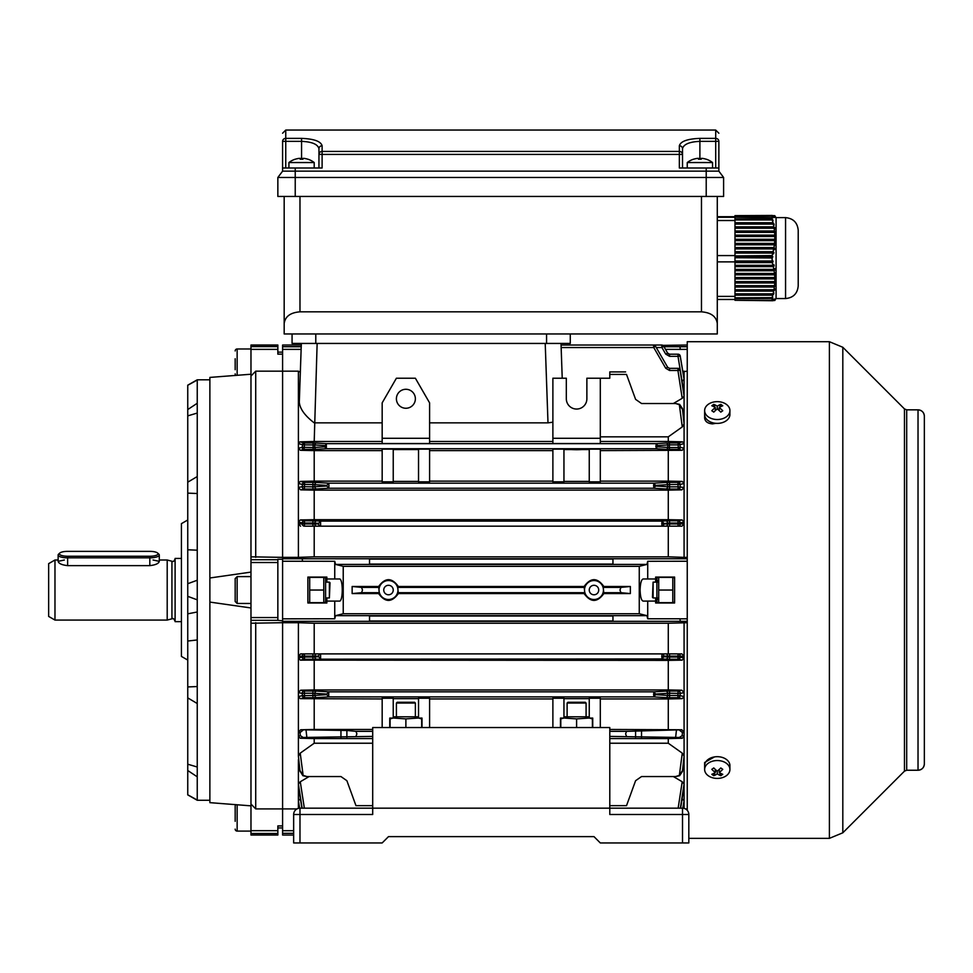 <?xml version="1.0" encoding="UTF-8"?>
<svg xmlns="http://www.w3.org/2000/svg" width="973" height="973" viewBox="0 0 973 973"><rect width="100%" height="100%" fill="white"/><g stroke="black" fill="none" stroke-linecap="round" stroke-linejoin="round"><path stroke-width="1.46" d="M679.908 618.767L680.309 621.333L679.908 618.767L647.726 618.767L647.726 601.095L655.632 601.095L655.632 602.992L674.605 602.992L674.605 577.074L655.632 577.074L655.632 578.971L647.726 578.971L647.726 561.299L687.242 561.251M647.726 618.767L646.936 615.654L639.261 613.744L639.261 566.322L343.226 566.322L335.551 564.425L334.748 561.299L282.596 561.251L282.596 371.163L298.395 371.163L300.341 372.16M612.954 620.993L612.954 615.994L369.533 615.994L369.533 620.993L612.954 620.993M639.261 613.744L343.226 613.744L335.551 615.654L334.748 618.767L282.596 618.828L282.596 561.251M326.855 597.933L326.855 602.992L307.882 602.992L307.882 577.074L326.855 577.074L326.855 582.134M334.748 618.767L334.748 601.095L339.346 601.095C343.214 602.007 343.226 578.084 339.346 578.971L326.855 578.971M326.855 601.095L334.748 601.095M647.726 561.299L646.936 564.425L639.261 566.322M369.533 561.579L369.533 559.086L612.954 559.086L612.954 564.085L369.533 564.085L369.533 561.579M647.726 601.095L643.141 601.095C641.341 600.536 640.331 596.838 640.1 590.039C640.331 583.228 641.341 579.543 643.141 578.971L647.726 578.971M655.632 578.971L655.632 582.134M655.632 597.933L655.632 601.095M663.963 346.716L679.908 346.716L680.309 349.368L679.908 346.716M662.893 345.366L687.242 345.026M687.242 808.904L685.466 808.904M684.08 622.72L684.08 656.228L680.224 656.216L680.188 657.152L677.999 657.043L678.047 656.106L669.558 656.106L669.558 653.892L668.281 653.892L668.281 623.231L687.242 622.72M661.932 658.952L663.817 656.739L667.636 656.97A2.214 1.922 -86.5 0 1 665.727 659.183L661.895 658.952L661.895 653.892L681.915 653.892L684.08 656.228L684.08 808.368M687.242 557.359L684.08 557.359L684.08 523.851L681.915 526.174L669.558 526.174L669.558 523.961L678.047 523.961L677.999 523.024L680.188 522.915L680.224 523.863L684.08 523.851L684.08 522.087L680.188 522.915A2.214 2.177 -101.8 0 0 677.999 520.81L682.146 519.947L684.08 522.087L684.08 487.473L681.866 489.857L668.281 490.124L314.206 490.124L314.206 519.679L300.341 519.947L304.476 520.81A2.214 2.177 101.8 0 0 302.299 522.915L298.395 522.087L298.395 557.359L282.596 557.359L282.596 345.026L301.289 345.026M682.888 371.771L687.242 371.163M684.08 371.163L684.08 487.473L678.096 486.828L677.926 482.377L682.207 481.404L684.08 483.508L680.103 484.42L680.273 486.67A2.214 2.177 -77.8 0 1 678.096 489.042L669.558 489.042L669.558 486.828L678.096 486.828L678.096 489.042L681.866 489.857M334.748 578.971L334.748 561.299M687.242 349.368L665.496 349.368M661.932 347.543L663.622 346.133L667.636 353.09L665.727 354.123L661.932 347.543L656.276 347.556M661.895 347.556L661.713 345.026L561.068 345.026M663.622 346.133A2.214 2.214 0 0 0 661.713 345.026M682.061 381.209L677.999 356.325L669.558 356.325L669.558 354.196L677.999 354.196A2.214 2.214 90 0 1 680.188 356.033L684.08 379.434L682.146 381.161M655.449 346.133A2.214 2.214 0 0 0 653.54 345.026L653.722 347.556L655.449 346.133L667.636 367.247L665.727 368.268L653.759 347.543L561.153 347.556M673.365 403.515L682.207 398.31L677.926 370.482L669.558 370.482L669.558 368.353L678.096 368.353L677.926 370.482L680.103 370.214L684.08 396.072L682.207 398.31M682.268 426.916L679.361 404.707L675.639 403.515L679.604 404.367L682.426 408.575L684.08 423.863L682.268 426.916L668.281 436.841L668.281 441.487L682.535 441.839L684.08 443.603L679.981 444.697L680.249 447.3L684.08 448.212L682.134 450.304L600.305 450.608M552.883 438.288L552.883 443.53L600.305 443.53L600.305 378.217L586.877 378.217L586.877 398.772A10.277 10.277 0 0 1 576.6 409.049A10.277 10.277 0 0 1 566.322 398.772L566.322 378.217L552.883 378.217L552.883 438.288L600.305 438.288M552.883 441.487L429.592 441.487M382.17 438.288L382.17 443.53L429.592 443.53L429.592 402.858L415.374 378.217L396.4 378.217L382.17 402.858L382.17 438.288L429.592 438.288M382.17 441.487L314.206 441.487L299.952 441.839L304.367 442.995A1.897 1.873 104.2 0 0 302.506 444.697L298.395 443.603L299.952 441.839M324.714 446.826L326.332 443.664L326.369 448.723L316.395 449.319A1.897 1.642 86.5 0 1 314.753 447.422L324.714 446.826L326.332 448.723M682.134 450.304L678.388 449.392L666.091 449.319A1.897 1.642 -86.5 0 0 667.733 447.422L667.733 444.953L657.772 445.561L656.118 448.723L656.118 443.664L326.369 443.664M656.118 443.664L666.091 443.068A1.897 1.642 -93.5 0 1 667.733 444.953L669.375 444.892L669.375 442.995L666.091 443.068M669.375 442.995L678.108 442.995L678.108 444.892L669.375 444.892L669.375 447.495L678.388 447.495L678.108 444.892L679.981 444.697A1.897 1.873 -104.2 0 0 678.108 442.995L682.535 441.839M668.281 441.487L600.305 441.487M429.592 422.854L547.994 422.854L545.221 343.445M552.883 422.209L547.994 422.854M561.007 343.445L562.224 378.217M298.395 371.163L298.395 522.087L300.341 519.947M317.137 343.445L314.206 441.487M314.206 422.854C304.853 415.714 299.891 408.818 299.295 402.153L301.338 343.445M568.062 438.288L585.138 438.288M576.6 449.295C569.096 449.441 569.096 449.587 576.6 449.733C584.104 449.587 584.104 449.441 576.6 449.295C569.096 449.441 569.096 449.587 576.6 449.733C584.104 449.587 584.104 449.441 576.6 449.295M563.951 449.125L552.883 449.125L552.883 481.83L563.951 481.83L563.951 449.125M563.951 449.575L589.249 449.575M600.305 449.125L589.249 449.125L589.249 481.83L600.305 481.83L600.305 449.125M656.118 448.723L326.369 448.723M300.353 450.304L298.395 448.212L302.226 447.3A1.897 1.873 76.6 0 0 304.099 449.392L300.353 450.304L314.206 450.608L314.206 481.124L300.28 481.404L304.561 482.377A2.214 2.189 102.6 0 0 302.384 484.42L298.395 483.508L300.28 481.404M382.17 450.608L314.206 450.608M393.238 449.125L382.17 449.125L382.17 481.83L393.238 481.83L393.238 449.125M393.238 449.575L418.536 449.575M429.592 449.125L418.536 449.125L418.536 481.83L429.592 481.83L429.592 449.125M552.883 450.608L429.592 450.608M313.111 442.995L316.395 443.068A1.897 1.642 93.5 0 0 314.753 444.953L304.367 444.892L304.367 442.995L313.111 442.995L313.111 447.495L302.226 447.3L302.506 444.697L304.367 444.892L304.099 449.392L316.395 449.319M668.281 450.608L668.281 481.124L682.207 481.404M684.08 756.203L682.426 771.492L679.604 775.712L675.639 776.551L679.361 775.359L682.268 753.151L684.08 756.203M679.361 775.359L682.134 771.09M609.791 805.644L626.527 805.644C625.432 808.648 625.432 808.648 626.527 805.644C625.432 808.648 625.432 808.648 626.527 805.644L635.588 780.711L641.535 776.551L675.639 776.551M609.791 738.58L668.281 738.58L668.281 743.226L682.268 753.151M668.281 743.226L609.791 743.226M372.695 743.226L314.206 743.226L300.219 753.151L303.126 775.359L306.848 776.551L340.951 776.551L346.887 780.711L355.96 805.644C357.055 808.648 357.055 808.648 355.96 805.644C357.055 808.648 357.055 808.648 355.96 805.644L372.695 805.644M306.848 776.551L302.883 775.712L300.012 771.09L298.395 756.203L300.049 771.492L298.395 759.633L298.395 808.368M372.695 738.58L314.206 738.58L314.206 743.226M372.695 736.403L303.126 737.461L300.219 738.239L298.395 736.184L298.395 756.203L300.219 753.151M314.206 738.58L300.219 738.239M297.02 808.904L282.596 808.904L282.596 622.72L298.395 622.72L298.395 732.195L300.681 729.762L346.887 730.48L355.96 731.343L356.884 733.873L355.96 736.403M309.11 776.551L300.28 781.757L304.342 808.174M678.145 808.174L682.207 781.757L684.08 784.007L680.37 808.174M673.365 776.551L682.207 781.757M668.281 738.58L682.268 738.239L679.361 737.461L609.791 736.403M626.527 736.403L625.603 733.873L626.527 731.343L609.791 731.343M626.527 731.343L681.805 729.762L609.791 729.458M600.305 727.549L600.305 698.237L589.249 698.237L589.249 718.074L592.727 718.074L592.727 727.549M563.951 698.675L589.249 698.675M552.883 727.549L552.883 698.237L563.951 698.237L563.951 718.074L560.472 718.074L560.472 727.549M600.305 698.955L668.281 698.955L668.281 729.458M298.395 732.195L298.395 736.184L300.341 735.649L300.012 732.584L298.395 732.195M687.242 621.333L282.596 621.333L282.596 835.041L293.651 835.041M300.341 771.09L303.126 775.359M668.281 481.124L600.305 481.124M589.249 481.392L563.951 481.392M552.883 481.124L429.592 481.124M418.536 481.392L393.238 481.392M382.17 481.124L314.206 481.124M312.929 489.042L304.391 489.042L304.561 482.377L312.929 482.377L312.929 484.59L302.384 484.42L302.214 486.67A2.214 2.177 77.8 0 0 304.391 489.042L300.621 489.857L298.395 487.473L302.214 486.67L312.929 486.828L312.929 484.59L314.838 484.663A2.214 1.922 93.5 0 1 316.76 482.462L328.765 483.18L328.947 485.709L328.765 488.239L316.76 488.957A2.214 1.922 86.5 0 1 314.838 486.755L326.831 486.026L328.728 488.239L653.722 488.239L653.722 483.18L328.765 483.18L326.831 485.393L314.838 484.663L314.838 486.755L312.929 486.828L312.929 489.042L316.76 488.957M653.722 483.18L665.727 482.462A2.214 1.922 -93.5 0 1 667.636 484.663L655.644 485.393L653.759 483.18M675.639 403.515L641.535 403.515L635.588 399.356L626.527 374.435L609.791 374.435L609.791 378.217L600.305 378.217M668.281 436.841L600.305 436.841M625.603 371.905L609.791 371.905L609.791 374.435M626.527 374.435C625.432 371.431 625.432 371.431 626.527 374.435C625.432 371.431 625.432 371.431 626.527 374.435M668.281 698.955L682.207 698.663L677.926 697.69A2.214 2.189 -77.4 0 0 680.103 695.646L684.08 696.571L682.207 698.663M681.866 690.21L684.08 692.594L680.273 693.408L680.103 695.646L677.926 695.476L677.926 697.69L669.558 697.69L669.558 695.476L667.636 695.403A2.214 1.922 -86.5 0 1 665.727 697.617L653.759 696.887L328.728 696.887L316.76 697.617A2.214 1.922 86.5 0 1 314.838 695.403L326.831 694.673L328.728 696.887L328.765 691.827L653.759 691.827L665.727 691.11A2.214 1.922 -93.5 0 1 667.636 693.323L655.644 694.041L653.759 691.827L653.722 696.887L655.644 694.673L667.636 695.403L667.636 693.323L669.558 693.238L669.558 695.476L677.926 695.476L678.096 691.025L681.866 690.21L668.281 689.942L314.206 689.942L300.621 690.21L304.391 691.025A2.214 2.177 102.2 0 0 302.214 693.408L298.395 692.594L300.621 690.21M312.929 697.69L304.561 697.69L300.28 698.663L298.395 696.571L302.384 695.646L302.214 693.408L304.391 693.238L304.561 697.69A2.214 2.189 77.4 0 1 302.384 695.646L312.929 695.476L312.929 697.69L316.76 697.617M382.17 698.955L300.28 698.663M389.759 727.549L389.759 718.074L393.238 718.074L393.238 698.237L382.17 698.237L382.17 727.549M393.238 698.675L418.536 698.675M429.592 727.549L429.592 698.237L418.536 698.237L418.536 718.074L422.002 718.074L422.002 727.549M552.883 698.955L429.592 698.955M314.206 698.955L314.206 729.458L372.695 729.458M372.695 731.343L355.96 731.343M300.681 729.762L314.206 729.458M668.281 653.892L312.929 653.892L312.929 656.106L314.838 656.106L314.838 656.97L312.929 657.043L312.929 659.256L304.476 659.256L304.476 657.043L312.929 657.043L312.929 656.106L304.44 656.106L304.44 653.892A2.214 2.177 90 0 0 302.25 656.216L304.44 656.106L304.476 657.043L302.299 657.152A2.214 2.177 78.2 0 0 304.476 659.256L300.341 660.132L298.395 657.979L302.299 657.152L302.25 656.216L298.395 656.228L300.572 653.892L314.206 653.892L314.206 623.231L298.395 622.72M668.281 689.942L668.281 660.387L682.146 660.132L677.999 659.256A2.214 2.177 -78.2 0 0 680.188 657.152L684.08 657.979L682.146 660.132M661.895 658.952L316.76 659.183A2.214 1.922 86.5 0 1 314.838 656.97L318.67 656.739L320.555 658.952M668.281 660.387L300.341 660.132M320.591 653.892A2.214 1.922 90 0 0 318.682 656.106L314.838 656.106A2.214 1.922 90 0 1 316.76 653.892L320.591 653.892L320.591 658.952M314.206 660.387L314.206 689.942M668.281 623.231L314.206 623.231M681.805 729.762L684.08 732.195L682.474 732.584L682.134 735.649L684.08 736.184L682.268 738.239M352.141 593.579L378.643 593.579C385.199 602.664 391.778 602.664 398.358 593.579L584.128 593.579C590.684 602.664 597.264 602.664 603.844 593.579L630.346 593.579L630.346 586.488L603.844 586.488C597.288 577.415 590.708 577.415 584.128 586.488L398.358 586.488C391.791 577.415 385.223 577.415 378.643 586.488L352.141 586.488L352.141 593.579L361.579 592.679L362.503 590.039L361.579 587.4L352.141 586.488M343.226 613.744L343.226 566.322M603.844 586.488L603.187 587.4L603.844 593.579M630.346 593.579L620.908 592.679L619.983 590.039L620.908 587.4L630.346 586.488M584.128 593.579L584.785 592.679L584.128 586.488M398.358 586.488L397.702 587.4L398.358 593.579M378.643 593.579L379.3 592.679L378.643 586.488M680.601 808.174L682.146 798.918L684.08 800.645L682.827 808.174M682.912 808.186L684.08 801.205L682.912 808.186M680.553 808.174L684.08 786.135L680.553 808.174M300.426 798.869L301.873 808.174M298.407 801.241L299.575 808.186L298.407 801.241M298.407 786.22L301.934 808.174L298.407 786.22M299.648 808.174L298.395 800.645L300.341 798.918M665.727 488.957L653.722 488.239L655.644 486.026L667.636 486.755L667.636 484.663L669.558 484.59L669.558 486.828L667.636 486.755A2.214 1.922 -86.5 0 1 665.727 488.957L669.558 489.042M300.621 489.857L314.206 490.124M668.281 526.174L668.281 556.836L684.08 557.359M661.713 523.644L663.805 523.961A2.214 1.922 -90 0 1 661.895 526.174L661.895 521.114L320.591 521.114L320.591 526.174L669.558 526.174M304.44 526.174L304.44 523.961L312.929 523.961L312.929 523.024L304.476 523.024L304.476 520.81L316.76 520.883A2.214 1.922 93.5 0 0 314.838 523.097L314.838 523.961L318.682 523.961A2.214 1.922 90 0 0 320.591 526.174L304.44 526.174A2.214 2.177 90 0 1 302.25 523.863L302.299 522.915L304.476 523.024L304.44 523.961L298.395 523.851L300.572 526.174M316.76 526.174A2.214 1.922 90 0 1 314.838 523.961L312.929 523.961L312.929 526.174L314.206 526.174L314.206 556.836L298.395 557.359M681.915 526.174L678.047 526.174A2.214 2.177 -90 0 0 680.224 523.863L678.047 523.961L678.047 526.174M663.817 523.328L661.932 521.114L665.727 520.883A2.214 1.922 -93.5 0 1 667.636 523.097L663.622 523.644M668.281 490.124L668.281 519.679L682.146 519.947M668.281 519.679L314.206 519.679M316.76 520.883L320.591 521.114M668.281 556.836L314.206 556.836M302.117 808.174L298.395 784.007L300.28 781.757M680.273 370.214A2.214 2.201 90 0 0 678.096 368.353A2.214 2.214 0 0 1 680.285 370.214L684.08 393.943L680.103 370.214A2.214 2.201 90 0 0 677.926 368.353M680.224 356.033A2.214 2.214 0 0 0 678.047 354.196A2.214 2.214 90 0 1 680.224 356.033L684.08 378.874L680.224 356.033L677.999 356.325L677.999 354.196M314.364 422.854L382.17 422.854M282.596 621.333L282.596 618.828M669.558 354.196A2.214 2.214 0 0 1 667.636 353.09A2.214 2.214 0 0 0 669.558 354.196L667.636 353.09L663.805 346.449M687.242 558.745L302.165 558.745L302.579 561.251M665.727 653.892A2.214 1.922 -90 0 1 667.636 656.106L669.558 656.106L669.558 657.043L667.636 656.97L667.636 656.106L663.805 656.106A2.214 1.922 -90 0 0 661.895 653.892M320.555 521.114L318.67 523.328L312.929 523.024L312.929 520.81M667.636 367.247L669.558 368.353M669.558 691.025L669.558 693.238L680.273 693.408A2.214 2.177 -102.2 0 0 678.096 691.025L665.727 691.11M669.558 482.377L669.558 484.59L680.103 484.42A2.214 2.189 -102.6 0 0 677.926 482.377L665.727 482.462M326.831 694.041L328.728 691.827L316.76 691.11A2.214 1.922 93.5 0 0 314.838 693.323L314.838 695.403L312.929 695.476L312.929 693.238L304.391 693.238L304.391 691.025L312.929 691.025L312.929 693.238L326.831 694.041L326.831 694.673M682.134 735.649L679.361 737.461M679.604 730.297L682.474 732.584M300.012 732.584L302.883 730.297M303.126 737.461L300.341 735.649M682.134 408.976L679.361 404.707M415.374 398.772A9.487 9.487 0 0 0 405.887 389.285A9.487 9.487 0 0 0 396.4 398.772A9.487 9.487 0 0 0 405.887 408.259A9.487 9.487 0 0 0 415.374 398.772M678.388 449.392A1.897 1.873 -76.6 0 0 680.249 447.3L678.388 447.495L678.388 449.392M657.772 445.561L656.155 443.664M379.008 590.039A9.487 9.487 0 0 0 388.495 599.514A9.487 9.487 0 0 0 397.981 590.039A9.487 9.487 0 0 0 388.495 580.553A9.487 9.487 0 0 0 379.008 590.039M393.238 590.039A4.743 4.743 0 0 0 388.495 585.296A4.743 4.743 0 0 0 383.751 590.039A4.743 4.743 0 0 0 388.495 594.783A4.743 4.743 0 0 0 393.238 590.039M584.505 590.039A9.487 9.487 0 0 0 593.992 599.514A9.487 9.487 0 0 0 603.467 590.039A9.487 9.487 0 0 0 593.992 580.553A9.487 9.487 0 0 0 584.505 590.039M598.723 590.039A4.743 4.743 0 0 0 593.992 585.296A4.743 4.743 0 0 0 589.249 590.039A4.743 4.743 0 0 0 593.992 594.783A4.743 4.743 0 0 0 598.723 590.039M682.511 842.946L682.511 814.498L688.823 814.498L688.823 842.946L600.305 842.946L593.992 836.622L388.495 836.622L593.992 836.622M682.511 808.174L682.511 814.498L609.791 814.498L609.791 808.174L682.511 808.174A6.325 6.325 0 0 1 688.823 814.498M388.495 836.622L382.17 842.946L293.651 842.946L293.651 814.498A6.325 6.325 0 0 1 299.976 808.174L372.695 808.174L372.695 814.498L299.976 814.498L299.976 842.946M609.791 808.174L372.695 808.174L372.695 727.549L609.791 727.549L609.791 808.174M293.651 814.498A6.325 6.325 0 0 1 299.976 808.174L299.976 814.498L293.651 814.498M715.885 423.328L712.54 423.875C707.736 423.51 705.097 421.577 704.634 418.086L704.634 411.372M906.69 409.84L906.69 770.239L904.452 771.163L904.452 408.915L906.69 409.84L918.025 409.84A6.325 6.325 0 0 1 924.35 416.164L924.35 763.914A6.325 6.325 180 0 1 918.025 770.239L918.025 770.239C921.869 769.862 923.973 767.746 924.35 763.914M687.242 810.314L687.242 341.705L829.397 341.705L829.397 838.361L842.813 832.803L842.813 347.264L904.452 408.915M704.634 769.205L704.634 762.504L714.486 756.909M64.364 559.998L58.137 561.348C58.684 563.537 61.846 564.972 67.624 565.629L149.818 565.629C155.583 564.972 158.745 563.537 159.292 561.348L153.065 559.998M54.975 620.069L48.65 616.42L48.65 563.647L54.975 559.998L54.975 620.069L167.198 620.069L167.198 559.998L159.292 559.998M181.428 621.65L175.104 621.65L175.104 558.417L181.428 558.417M329.385 582.134L330.017 582.766L329.385 597.933L329.385 582.134L325.59 582.134M235.174 596.352L235.174 578.57L237.144 576.6L237.144 603.467L235.174 601.496L235.174 583.715M653.102 597.933L652.469 597.3L653.102 582.134L653.102 597.933L656.897 597.933M324.897 602.676L325.59 601.496L325.59 578.57L324.897 577.39M323.778 577.39L323.778 602.676L309.694 602.676L309.694 577.39L323.778 577.39M309.694 590.039L323.778 590.039M658.709 590.039L658.709 577.39L672.793 577.39L672.793 602.676L658.709 602.676L658.709 590.039L672.793 590.039M657.578 602.676L656.897 601.496L656.897 578.57L657.578 577.39M657.882 580.528L657.663 582.134M657.663 597.933L657.894 599.575M704.634 410.594L704.634 414.437A12.649 8.939 0 0 0 712.443 422.708A12.649 8.939 0 0 0 726.223 420.762A12.649 8.939 0 0 0 729.92 414.437L729.92 410.594A12.649 8.939 0 0 0 726.223 404.269A12.649 8.939 0 0 0 708.344 404.269A12.649 8.939 0 0 0 704.634 410.594A12.649 8.939 0 0 0 708.344 416.906A12.649 8.939 0 0 0 726.223 416.906A12.649 8.939 0 0 0 729.92 410.594M711.81 410.74A20.105 1.593 37.9 0 1 712.771 411.409A20.105 1.593 37.9 0 1 713.781 412.126A20.506 10.253 -54.7 0 1 717.283 408.964A20.506 10.253 54.7 0 1 720.786 412.126A20.105 1.593 -37.9 0 1 722.757 410.74A20.506 10.253 -125.3 0 0 719.242 407.578A20.506 10.253 -54.7 0 1 722.757 405.777A20.105 15.811 -97.4 0 0 721.784 405.048A20.105 15.811 -97.4 0 0 720.786 404.391A20.506 10.253 125.3 0 0 717.283 406.191A20.506 10.253 -125.3 0 0 713.781 404.391A20.105 15.811 97.4 0 0 711.81 405.777A20.506 10.253 54.7 0 1 715.313 407.578A20.506 10.253 125.3 0 0 711.81 410.74M717.283 408.964L717.283 406.191M718.208 409.718L719.242 408.137M719.558 407.383L720.786 404.391M719.242 410.63L719.242 407.578M715.313 410.63L715.313 407.578M715.313 409.669L715.313 408.137M715.009 407.383L713.781 404.391M729.92 769.485L729.92 765.629A12.649 8.939 180 0 0 722.124 757.371A12.649 8.939 180 0 0 708.344 759.305A12.649 8.939 180 0 0 704.634 765.629L704.634 769.485A12.649 8.939 180 0 0 708.344 775.797A12.649 8.939 180 0 0 726.223 775.797A12.649 8.939 180 0 0 729.92 769.485A12.649 8.939 180 0 0 726.223 763.16A12.649 8.939 180 0 0 708.344 763.16A12.649 8.939 180 0 0 704.634 769.485M711.81 774.289A20.105 15.811 82.6 0 0 712.771 775.031A20.105 15.811 82.6 0 0 713.781 775.676A20.506 10.253 -54.7 0 0 717.283 773.888A20.506 10.253 54.7 0 0 720.786 775.676A20.105 15.811 -82.6 0 0 722.757 774.289A20.506 10.253 -125.3 0 1 719.242 772.489A20.506 10.253 -54.7 0 0 722.757 769.339A20.105 1.593 -142.1 0 1 721.784 768.658A20.105 1.593 -142.1 0 1 720.786 767.94A20.506 10.253 125.3 0 1 717.283 771.103A20.506 10.253 -125.3 0 1 713.781 767.94A20.105 1.593 142.1 0 1 711.81 769.339A20.506 10.253 54.7 0 0 715.313 772.489A20.506 10.253 125.3 0 1 711.81 774.289M719.242 769.436L719.242 772.489M719.242 770.409L719.242 771.93M719.558 772.684L720.786 775.676M717.283 771.103L717.283 773.888M716.359 770.348L715.313 771.93M715.009 772.684L713.781 775.676M715.313 769.436L715.313 772.489M235.174 821.309L235.174 806.191A1.97 1.97 0 0 1 235.892 804.671M235.174 829.118A1.97 1.97 0 0 0 237.144 831.088L250.973 831.088M235.174 806.191L235.174 810.351M235.174 369.716L235.174 358.769M235.174 350.961A1.97 1.97 0 0 1 237.144 348.979L237.144 375.31M235.174 373.875A1.97 1.97 0 0 0 235.892 375.408M250.973 348.979L237.144 348.979M158.04 553.807A8.222 2.433 0 0 0 157.626 553.053A8.222 2.433 0 0 0 149.818 551.363L67.624 551.363A8.222 2.433 0 0 0 59.803 553.053A8.222 2.433 0 0 0 67.624 556.24L149.818 556.24A8.222 2.433 0 0 0 158.04 553.807M157.626 553.053L158.83 554.136A9.487 2.81 180 0 1 159.292 555.011L159.292 561.348M159.292 555.011A9.487 2.81 180 0 1 149.818 557.833L67.624 557.833A9.487 2.81 180 0 1 58.137 555.011A9.487 2.81 180 0 1 58.599 554.136L59.803 553.053M396.4 703.053L397.191 702.263L414.583 702.263L415.374 703.053L396.4 703.053L396.4 716.809M418.536 716.809L393.238 716.809M390.076 727.549L390.076 718.901L393.031 718.074M393.238 718.025L405.887 718.901L418.536 718.025M418.743 718.074L421.686 718.901L421.686 727.549M405.887 727.549L405.887 718.901M589.249 716.809L563.951 716.809M560.789 727.549L560.789 718.901L563.744 718.074M563.951 718.025L576.6 718.901L589.249 718.025M592.411 718.901L589.456 718.074L592.411 718.901L592.411 727.549M576.6 727.549L576.6 718.901M567.113 703.053L567.904 702.263L585.296 702.263L586.087 703.053L567.113 703.053L567.113 716.809M209.876 800.268L197.239 800.268L187.753 794.892L187.753 613.829L197.239 611.993M250.973 572.1L209.876 577.986L209.876 602.08L250.973 607.967M197.239 800.268L197.239 379.798L187.753 385.174L187.753 549.781L197.239 550.195M187.753 660.071L181.428 656.422L181.428 523.644L187.753 519.996M250.973 805.851L209.876 802.652L209.876 602.08M282.596 808.904L255.717 808.904L250.973 804.026L250.973 620.336L277.852 620.336L277.852 559.22L282.596 559.22M209.876 577.986L209.876 377.415L250.973 374.228M282.596 557.371L250.973 556.836L250.973 349.38L277.852 349.38L277.852 345.026L250.973 345.026L250.973 349.38M282.596 354.148L277.852 354.148L277.852 349.38M282.596 371.163L255.717 371.163L250.973 376.04M250.973 804.026L250.973 835.041L277.852 835.041L277.852 825.919L282.596 825.919M282.596 620.859L277.852 620.336M282.596 622.696L250.973 623.231M250.973 556.836L250.973 620.336M255.717 808.904L255.717 622.696M187.753 613.829L187.753 549.781M255.717 557.371L255.717 371.163M197.239 380.029L187.753 385.272M197.239 800.037L187.753 794.795M197.239 776.807L187.753 770.519M197.239 767.004L187.753 764.206M197.239 703.528L187.753 697.884M197.239 639.954L187.753 641.037M197.239 686.549L187.753 686.938M197.239 599.83L187.753 596.352M197.239 580.236L187.753 583.715M197.239 493.518L187.753 493.129M197.239 476.551L187.753 482.182M197.239 413.063L187.753 415.872M197.239 403.272L187.753 409.548M717.283 196.449L717.283 333.958L284.177 333.958L284.177 196.449L284.177 323.486C285.174 316.456 290.441 312.576 299.976 311.834L701.472 311.834L701.472 196.449M717.283 323.486C716.274 316.456 711.008 312.576 701.472 311.834M570.275 333.958L570.275 343.445L292.07 343.445L292.07 333.958L292.07 343.445M282.596 171.151L282.596 167.988L282.596 171.151L277.852 177.475L282.596 171.151L295.233 171.151L295.233 196.449L277.852 196.449L277.852 177.475L723.608 177.475L718.865 171.151L718.865 141.353A3.162 2.98 -0 0 0 715.702 138.385L715.702 130.054L718.865 133.216L715.702 130.054L285.758 130.054L285.758 138.385L301.557 138.385C313.951 138.847 320.798 141.316 322.112 145.755L322.112 151.435L679.349 151.435A3.162 2.98 -0 0 1 682.511 154.403L682.511 167.988M679.349 157.748L679.349 167.988L679.349 154.403L322.112 154.403L322.112 167.988L295.233 167.988L295.233 171.151L718.865 171.151M679.349 167.988L718.865 167.988M295.233 167.988L282.596 167.988L282.596 141.353A3.162 2.98 -0 0 1 285.758 138.385L285.758 167.988M723.608 177.475L723.608 196.449L706.216 196.449L706.216 167.988M277.852 177.475L277.852 196.449M295.233 196.449L706.216 196.449M682.511 154.403L679.349 154.403L679.349 145.755A3.162 2.98 -0 0 1 682.511 148.735L682.511 154.403L682.511 148.735C683.605 144.284 689.407 141.827 699.891 141.353L699.891 159.207A20.105 17.417 180 0 0 698.505 159.244L698.505 158.368L697.556 158.368A20.506 20.506 0 0 0 693.542 159.244L693.518 159.207A20.555 20.555 0 0 0 687.242 162.54L687.242 167.988M322.112 145.755A3.162 2.98 -0 0 0 318.949 148.735L318.949 167.988L318.949 148.735C317.843 144.284 312.041 141.827 301.557 141.353L282.596 141.353M318.949 154.403A3.162 2.98 -0 0 1 322.112 151.435L322.112 154.403L318.949 154.403M282.596 133.216L285.758 130.054L282.596 133.216M774.751 215.787L734.98 215.824L774.751 215.787L775.663 217.368L774.836 215.714L734.98 215.763L772.258 215.447L734.98 215.629L774.617 215.653L775.749 217.295M774.362 215.848L734.98 215.848L774.362 215.848L775.262 217.429L774.532 215.824M773.693 215.921L734.98 215.957L773.693 215.921L774.557 217.502L773.949 215.897M772.744 215.982L734.98 216.03L772.744 215.982L773.584 217.563L773.085 215.957M772.051 216.03L734.98 216.188L734.98 217.125L772.367 217.636L772.063 216.188M772.112 217.125L772.088 218.803L734.98 218.803L734.98 219.959L772.258 219.959L773.073 220.725L772.088 218.803M772.258 219.959L772.988 222.72L734.98 222.72L734.98 224.094L773.304 224.094L774.167 224.872L772.988 222.72M773.304 224.094L773.863 226.855L734.98 226.855L734.98 228.229L774.107 228.229L774.982 229.008L773.863 226.855M774.107 228.229L774.484 230.99L734.98 230.99L734.98 232.377L774.617 232.377L775.517 233.143L774.484 230.99M774.617 232.377L774.8 235.138L734.98 235.138L734.98 236.512L774.836 236.512L775.749 237.29L774.8 235.138M774.836 236.512L774.812 239.273L734.98 239.273L734.98 240.659L774.751 240.659L775.663 241.426L774.812 239.273M774.751 240.659L774.532 243.408L734.98 243.408L734.98 244.795L774.362 244.795L775.262 245.561L774.532 243.408M774.362 244.795L773.949 247.556L734.98 247.556L734.98 248.93L773.693 248.93L774.557 249.708L774.824 248.322L773.949 247.556M773.693 248.93L773.085 251.691L734.98 251.691L734.98 253.077L772.744 253.077L773.584 253.844L773.936 252.469L773.085 251.691M772.744 253.077L772.063 255.911L734.98 255.911L734.98 257.736L772.367 257.979L772.793 256.604L772.063 255.911M772.112 257.736L772.088 261.007L734.98 261.007L734.98 262.601L772.258 262.601L773.073 261.786L772.659 260.423L772.088 261.007M772.258 262.601L772.988 265.313L734.98 265.313L734.98 266.663L773.304 266.663L774.167 265.86L773.827 264.498L772.988 265.313M773.304 266.663L773.863 269.387L734.98 269.387L734.98 270.737L774.107 270.737L774.982 269.935L774.739 268.572L773.863 269.387M774.107 270.737L774.484 273.462L734.98 273.462L734.98 274.812L774.617 274.812L775.517 274.009L775.372 272.647L774.484 273.462M774.617 274.812L774.8 277.524L734.98 277.524L734.98 278.886L774.836 278.886L775.749 278.083L775.712 276.721L774.8 277.524M774.836 278.886L774.812 281.598L734.98 281.598L734.98 282.961L774.751 282.961L775.724 280.796L774.812 281.598M774.751 282.961L774.532 285.673L734.98 285.673L734.98 287.035L774.362 287.035L775.432 284.87L774.532 285.673M774.362 287.035L773.949 289.747L734.98 289.747L734.98 291.109L773.693 291.109L774.824 288.945L773.949 289.747M773.693 291.109L773.085 293.822L734.98 293.822L734.98 295.184L772.744 295.184L773.936 293.007L773.085 293.822M772.744 295.184L772.063 297.811L734.98 297.811L734.98 298.443L772.367 298.443L772.793 297.081L772.063 297.811M772.112 298.699L772.088 300.292L734.98 300.292L734.98 298.699L772.367 298.443M734.98 217.125L734.98 218.803M772.051 255.583L734.98 255.911M734.98 257.736L734.98 261.007M734.98 248.93L734.98 251.691M734.98 253.077L734.98 255.583L717.283 255.583M734.98 244.795L734.98 247.556M734.98 240.659L734.98 243.408M734.98 236.512L734.98 239.273M734.98 232.377L734.98 235.138M734.98 228.229L734.98 230.99M734.98 224.094L734.98 226.855M734.98 219.959L734.98 222.72M772.051 297.653L734.98 297.811M734.98 291.109L734.98 293.822M734.98 295.184L734.98 297.653M734.98 287.035L734.98 289.747M734.98 282.961L734.98 285.673M734.98 278.886L734.98 281.598M734.98 274.812L734.98 277.524M734.98 270.737L734.98 273.462M734.98 266.663L734.98 269.387M734.98 262.601L734.98 265.313M734.98 300.292L772.258 300.73L773.073 299.149L772.088 300.292M772.258 300.73L773.304 300.669L773.827 299.1L772.988 300.681M773.304 300.669L774.739 299.039L774.617 300.535L775.372 298.966L774.484 300.548M774.617 300.535L775.749 298.881L774.836 300.462M734.98 261.786L773.073 261.786M734.98 265.86L774.167 265.86M734.98 269.935L774.982 269.935M734.98 274.009L775.517 274.009M734.98 278.083L775.749 278.083M734.98 282.146L775.663 282.146M734.98 286.22L775.262 286.22M734.98 290.295L774.557 290.295M734.98 294.369L773.584 294.369M772.659 219.351L734.98 219.351M773.827 223.486L734.98 223.486M774.739 227.621L734.98 227.621M775.372 231.769L734.98 231.769M775.712 235.904L734.98 235.904M775.724 240.039L734.98 240.039M775.432 244.187L734.98 244.187M774.824 248.322L734.98 248.322M773.936 252.469L734.98 252.469M772.793 256.604L734.98 256.604M734.98 220.506L717.283 220.506M734.98 217.283L717.283 217.283M798.213 278.789L798.213 281.805M798.213 230.273L798.213 285.916C797.459 293.591 793.25 297.811 785.564 298.553L785.564 217.624C793.25 218.378 797.459 222.586 798.213 230.273M785.564 217.624L776.077 217.624L776.077 298.553L785.564 298.553M734.98 216.711L717.283 216.711M734.98 299.465L717.283 299.465M734.98 296.388L717.283 296.388M734.98 261.883L717.283 261.883M712.54 167.988L712.54 162.54L687.242 162.54M693.542 159.244A20.506 20.506 0 0 1 697.556 158.368M702.226 158.368A20.506 20.506 0 0 1 706.24 159.244A20.506 20.506 0 0 0 702.226 158.368L701.278 158.368L701.278 159.244A20.105 17.417 180 0 0 699.891 159.207M712.54 162.54A20.555 20.555 0 0 0 706.264 159.207L706.24 159.244M698.505 158.368L698.505 159.244L698.505 158.368M701.278 159.244L701.278 158.368L701.278 159.244M314.206 167.988L314.206 162.54L288.92 162.54L288.92 167.988M303.904 158.368A20.506 20.506 0 0 1 307.906 159.244A20.506 20.506 0 0 0 303.904 158.368L302.956 158.368L302.956 159.244A20.105 17.417 180 0 0 301.557 159.207A20.105 17.417 180 0 0 300.171 159.244L300.171 158.368L299.222 158.368A20.506 20.506 0 0 0 295.208 159.244L295.184 159.207A20.555 20.555 0 0 0 288.92 162.54M295.208 159.244A20.506 20.506 0 0 1 299.222 158.368M314.206 162.54A20.555 20.555 0 0 0 307.93 159.207L307.906 159.244M300.171 158.368L300.171 159.244L300.171 158.368M302.956 159.244L302.956 158.368L302.956 159.244M679.908 618.828L687.242 618.828M646.936 564.425L335.551 564.425M646.936 615.654L335.551 615.654M679.908 346.729L687.242 346.729M665.727 354.123L669.558 356.325M665.727 368.268L669.558 370.482M316.395 443.068L326.332 443.664M666.091 449.319L656.155 448.723M657.395 446.193L655.753 446.193M316.76 482.462L312.929 482.377M653.54 485.709L655.644 486.026M665.727 697.617L669.558 697.69M655.644 694.041L655.644 694.673M655.449 694.357L653.54 694.357M316.76 691.11L312.929 691.025M665.727 659.183L669.558 659.256L669.558 657.043L677.999 657.043L677.999 659.256L669.558 659.256M312.929 659.256L316.76 659.183M663.805 656.106L663.817 656.739M663.622 656.422L661.713 656.422M620.908 592.679L603.187 592.679M584.785 587.4L397.702 587.4M584.785 592.679L397.702 592.679M379.3 587.4L361.579 587.4M379.3 592.679L361.579 592.679M620.908 587.4L603.187 587.4M669.558 520.81L677.999 520.81L677.999 523.024L669.558 523.024L669.558 520.81L665.727 520.883M302.165 558.745L282.596 558.745M663.805 523.961L667.636 523.961L667.636 523.097L669.558 523.024L669.558 523.961L667.636 523.961A2.214 1.922 -90 0 1 665.727 526.174M293.651 830.699L282.596 830.699M680.224 656.106A2.214 2.177 -90 0 0 678.047 653.892L678.047 656.106L680.224 656.216A2.214 2.177 -90 0 0 680.224 656.106M318.67 656.739L318.682 656.106M318.682 523.961L318.67 523.328M326.831 486.026L326.831 485.393M635.588 730.48L635.588 737.279M641.535 730.334L641.535 737.425M675.639 737.425L676.417 730.334M340.951 730.334L340.951 737.425M346.887 730.48L346.887 737.279M306.069 730.334L306.848 737.425M657.772 446.826L669.375 447.495L669.375 449.392M324.714 445.561L314.753 444.953L314.753 447.422L313.111 447.495L313.111 449.392M301.229 346.729L282.596 346.729M301.131 349.368L282.596 349.368M293.651 833.338L282.596 833.338M906.69 770.239L918.025 770.239L918.025 409.84C921.869 410.217 923.973 412.321 924.35 416.164M175.104 621.236C173.887 618.828 173.048 617.989 172.586 618.719L171.929 618.804L171.929 561.263L172.586 561.36C173.291 561.92 174.143 561.08 175.104 558.83M237.144 804.768L237.144 831.088M149.818 556.24L149.818 565.629M67.624 556.24L67.624 565.629M250.973 346.583L277.852 346.583M250.973 830.687L277.852 830.687M250.973 833.496L277.852 833.496M250.973 559.73L277.852 559.73M250.973 617.551L277.852 617.551M250.973 562.516L277.852 562.516M299.976 196.449L299.976 311.834M315.787 343.445L315.787 333.958M546.571 343.445L546.571 333.958M679.349 145.755C680.65 141.316 687.497 138.847 699.891 138.385L715.702 138.385L715.702 141.353L699.891 141.353L699.891 138.385M715.702 167.988L715.702 141.353L718.865 141.353M301.557 159.207L301.557 138.385M829.397 341.705L842.813 347.264M688.823 838.361L829.397 838.361M904.452 771.163L842.813 832.803M171.929 561.263L167.198 559.998M58.137 559.998L54.975 559.998M171.929 618.804L167.198 620.069M250.973 576.6L237.144 576.6M250.973 603.467L237.144 603.467M329.385 597.933L325.59 597.933M653.102 582.134L656.897 582.134M307.882 578.57L308.563 577.39M307.882 601.496L308.563 602.676M674.605 578.57L673.912 577.39M674.605 601.496L673.912 602.676M58.137 555.011L58.137 561.348M415.374 703.053L415.374 716.809M586.087 703.053L586.087 716.809M209.876 379.798L197.239 379.798M277.852 827.926L282.596 827.926M277.852 352.141L282.596 352.141M776.077 217.867L774.849 215.726M776.077 298.31L774.849 300.462"/></g></svg>
